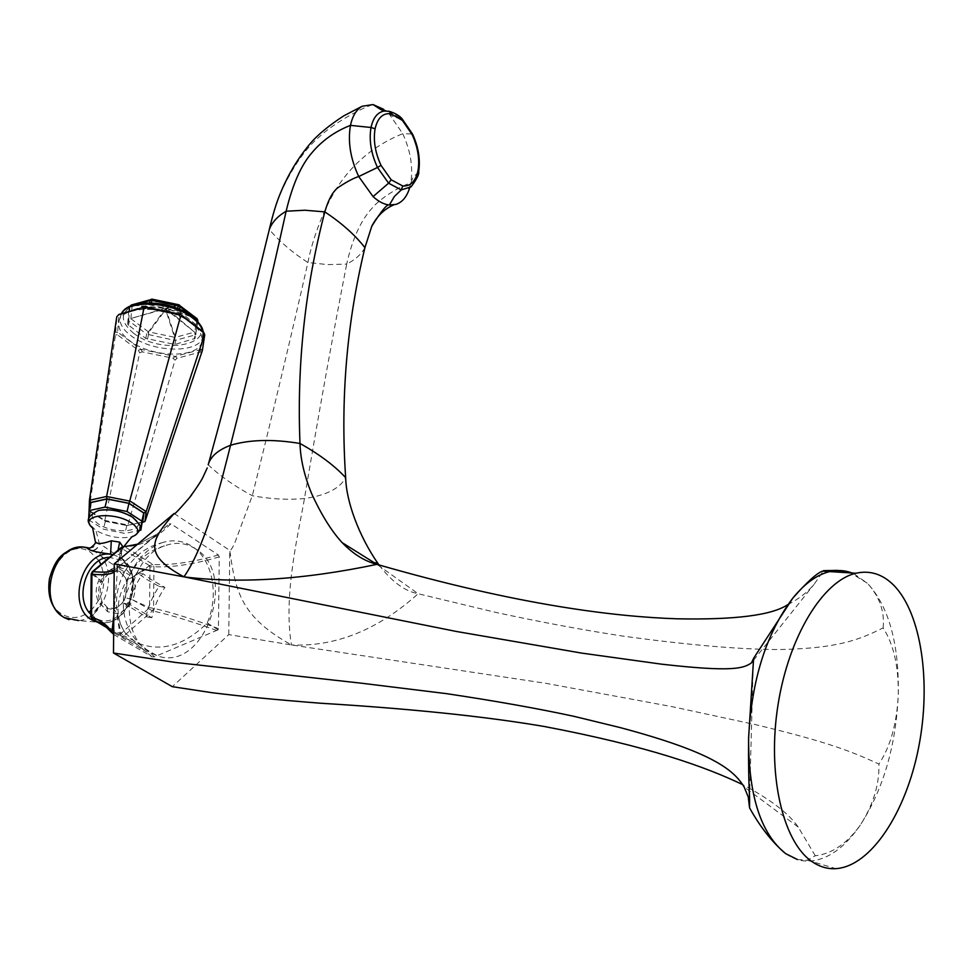 <?xml version="1.0" encoding="UTF-8"?>
<svg xmlns="http://www.w3.org/2000/svg" width="973" height="973" viewBox="0 0 973 973"><rect width="100%" height="100%" fill="white"/><g stroke="black" fill="none" stroke-linecap="round" stroke-linejoin="round"><path stroke-width="0.73" stroke-dasharray="4.87 3.65" d="M174.118 513.489L229.774 550.414C230.382 550.913 231.915 548.784 234.396 543.992L252.311 495.719C272.927 412.771 291.462 335.04 307.918 262.528C311.932 241.061 324.35 204.488 341.803 180.759C357.322 159.56 377.633 143.87 402.749 133.678L389.066 113.829L383.739 109.341M409.597 187.996L410.801 182.985C399.1 186.427 379.02 199.234 371.71 208.587C360.582 220.883 352.238 239.382 346.692 264.084L327.706 264.607L307.918 262.528C292.459 252.579 279.592 241.584 269.314 229.519M364.911 247.665C361.287 254.33 355.206 259.803 346.692 264.084C332.559 336.5 318.487 414.644 304.464 498.517C299.429 528.667 282.754 595.208 291.486 644.965C335.807 646.85 378.035 629.774 418.171 593.737L376.94 564.352M191.79 494.698C197.872 487.193 203.016 478.266 207.249 467.916L208.21 464.778C220.032 476.016 234.736 486.318 252.311 495.719C270.786 499.125 288.178 500.061 304.464 498.517C325.991 495.537 339.735 488.592 345.67 477.694M228.777 634.603L229.774 550.414C235.588 593.372 242.082 617.429 291.486 644.965L228.777 634.603L172.33 686.683M279.847 194.6C291.791 168.256 304.975 148.966 319.412 136.731C331.963 124.69 359.901 108.502 373.036 104.561M418.645 171.929L412.99 177.427L410.801 182.985C413.233 167.234 410.545 150.803 402.749 133.678L411.603 133.958L400.888 118.353L388.409 111.117L386.111 110.91M797.434 859.536L807.286 860.217L815.265 855.766C831.866 853.893 846.838 843.713 860.205 825.238C883.302 789.346 895.987 745.841 898.261 694.734C898.699 666.554 893.652 644.272 883.143 627.877C858.794 640.039 837.68 648.298 780.188 649.526C744.856 649.526 696.109 646.072 623.815 636.233C584.518 630.273 541.876 622.343 495.889 612.431L418.171 593.737C404.744 591.219 391.681 581.623 378.971 564.924M883.143 627.877C884.785 611.603 879.58 596.753 867.527 583.338C888.957 606.799 899.198 643.944 898.261 694.734C896.911 723.34 890.477 746.449 878.947 764.048C852.166 751.947 831.526 742.934 756.021 724.751L672.209 706.678L546.072 683.35L291.486 644.965M787.838 604.61C798.699 599.027 807.408 592.326 813.951 584.493L823.243 571.187M853.893 573.79L867.527 583.338L850.633 572.915M815.265 855.766L798.225 827.062C788.835 813.477 770.336 799.344 742.74 784.652M195.305 548.723C185.831 542.739 175.554 541.791 164.461 545.902C125.858 558.259 115.799 635.539 150.73 652.859L157.054 655.717C204.561 673.596 239.151 573.936 195.305 548.723M785.612 853.601C793.36 859.062 801.557 861.555 810.217 861.081C828.157 859.475 844.819 847.532 860.205 825.238C873.182 804.975 879.434 784.579 878.947 764.048M152.226 580.236L142.788 573.596C136.111 583.386 131.659 593.615 129.421 604.282L151.837 617.77C153.977 607.176 158.344 597.045 164.923 587.364L152.226 580.236M146.035 616.687C148.273 606.143 152.627 596.048 159.122 586.378L146.485 579.276L136.986 572.647C130.394 582.413 125.943 592.606 123.62 603.236L146.035 616.687L151.837 617.77M123.62 603.236L129.421 604.282M136.986 572.647L142.788 573.596M159.122 586.378L164.923 587.364M161.348 542.946C172.416 539.249 182.656 540.38 192.07 546.352C212.515 559.074 219.424 595.05 207.213 623.012C183.398 646.364 159.475 652.725 135.429 642.083L125.225 632.997C114.4 616.383 115.884 597.13 129.701 575.213C137.229 558.855 147.787 548.103 161.348 542.946C123.413 552.226 103.965 600.609 125.225 632.997M114.194 570.312L118.378 566.821L117.66 567.794L129.701 575.213M118.378 566.821L169.095 523.985L158.125 533.618L137.375 544.418M207.213 623.012L218.183 629.786L218.426 628.594L219.253 556.897L218.414 554.999L170.932 523.802L169.095 523.985M113.634 634.469L152.116 656.848L154.427 656.824L218.183 629.786M117.66 567.794L113.805 615.191M216.918 630.504C191.438 621.321 169.959 614.766 152.493 610.849L132.583 599.867C128.923 607.699 123.656 612.26 116.772 613.537L107.626 611.725L100.924 604.136C97.701 596.802 97.762 589.03 101.119 580.832C104.914 572.902 110.265 568.39 117.186 567.271L126.259 569.278L132.79 576.904C135.916 584.153 135.843 591.803 132.583 599.867L125.408 597.641C122.27 604.355 117.745 608.259 111.834 609.341L103.989 607.772L98.249 601.278C95.488 595.002 95.536 588.349 98.407 581.343C101.654 574.569 106.239 570.701 112.175 569.74L119.971 571.443L125.59 577.974L127.122 582.657L125.408 597.641M218.426 628.594C192.763 619.059 171.151 612.309 153.576 608.332L152.493 610.849L123.887 635.928L121.029 633.496L149.562 607.687L149.988 566.906L132.79 576.904C129.263 579.19 126.867 579.592 125.602 578.108L125.59 577.974M219.253 556.897C193.359 564.401 171.589 567.673 153.941 566.712L149.988 566.906M132.583 599.867L149.562 607.687L153.576 608.332L153.941 566.712L152.907 564.474L124.653 546.704L121.929 548.541L117.186 567.271L114.328 571.26L112.175 569.74M218.414 554.999C192.411 562.297 170.567 565.459 152.907 564.474L153.819 566.7M170.932 523.802C155.887 538.823 140.477 546.449 124.69 546.704L123.948 546.461L121.941 550.682C121.029 556.678 115.373 555.486 104.987 547.118L95.342 541.718M114.169 572.173L117.332 569.169M112.856 634.007L110.484 630.845L147.215 652.238L134.675 642.8L120.993 635.819L119.91 633.605L116.772 613.537L113.586 608.502L111.834 609.341M152.116 656.848L136.682 644.053L121.71 636.257M107.079 627.767L122.184 636.427L106.434 627.366L105.741 625.761L119.91 633.605L120.993 633.399L116.772 613.537M154.427 656.824C144.661 646.984 134.481 640.015 123.887 635.928L122.184 636.427L123.778 635.892M152.858 564.474L149.611 565.666L150 566.906M149.611 565.666L121.929 548.541L120.822 548.699L117.186 567.271M149.891 566.943L149.416 565.799L132.79 576.904M121.43 547.349L120.847 548.614L122.063 548.358M120.822 548.699L92.034 572.817L92.167 571.856M90.805 616.578L91.486 574.046L101.119 580.832L92.034 572.817L91.182 574.009M106.531 627.451L92.021 618.913L91.085 616.006L102.201 601.825L98.249 601.278M91.632 617.283L105.741 625.761M91.121 615.945L91.657 617.113L100.924 604.136M120.993 633.399L119.959 633.824M112.746 554.513L120.543 557.638L127.499 564.754C122.659 570.032 113.355 566.651 99.574 554.622L104.987 547.118M89.565 548.079C93.7 547.957 95.804 545.78 95.877 541.56M122.805 546.595L121.382 552.482L122.695 547.775M103.199 622.963L105.242 622.829C127.281 621.382 141.426 583.897 127.499 564.754C123.206 561.397 121.163 557.31 121.382 552.482L122.063 558.161L120.543 557.638L118.001 550.171M120.543 557.638C144.028 571.042 133.058 621.005 105.242 622.829L78.582 620.579C104.561 619.01 118.961 573.048 99.574 554.622L89.358 548.115M93.432 550.244C96.704 549.259 98.565 546.887 98.991 543.104M133.35 517.745C151.314 530.346 116.651 536.293 98.395 523.985C89.163 517.016 90.27 512.333 101.715 509.925M88.604 519.813L103.43 529.178L124.945 533.435L139.407 530.455M91.073 502.518L90.538 511.749L105.376 521.187L126.843 525.456L142.715 522.136M126.843 525.456L124.945 533.435M90.769 503.783L90.307 511.749L105.266 521.273L126.928 525.566L142.678 522.27M89.102 510.484L90.307 511.749M203.625 332.134L201.058 349.477L175.176 356.422L173.024 358.234L142.301 351.873L139.65 352.761L104.841 520.409L88.871 510.241L115.483 335.004L116.906 316.48M201.752 352.931L200.414 352.031L177.147 358.259L175.176 356.422L140.988 349.331L117.636 332.121L118.913 314.449M142.301 351.873L140.988 349.331L138.336 350.207L117.332 334.761L117.636 332.121L115.787 332.352M191.803 323.364C169.764 305.072 119.788 304.671 118.803 322.537C118.086 328.619 121.71 334.676 129.689 340.696C152.323 358.514 200.937 358.66 201.934 340.623C202.53 334.943 199.149 329.19 191.803 323.364M200.414 352.031L201.058 349.477L202.396 350.365M105.266 521.273L104.841 520.409L127.925 524.994L174.994 360.083L177.147 358.259M126.928 525.566L145.013 521.406M173.024 358.234L174.994 360.083M138.336 350.207L139.65 352.761M117.332 334.761L115.483 335.004M179.008 311.019L196.887 325.396L195.038 338.446L174.848 344.454L145.707 338.397L127.645 324.398L128.716 311.153L149.003 304.731L179.008 311.019L179.433 309.195M178.631 304.756L166.079 308.21L152.335 299.234L179.251 305.023L196.473 318.366L166.687 308.477L166.614 309.122L166.079 308.21L165.361 308.855L179.531 305.108M197.92 320.725L196.692 318.743L194.855 331.842L196.023 334.189L195.159 334.931L194.551 332.097L175.237 337.412L165.982 309.122L149.039 332.097L148.48 334.907L148.431 331.829L175.237 337.412L175.845 340.234L174.033 340.234L174.605 337.412L165.361 308.855L194.551 332.097L166.918 308.855L196.753 318.451M152.335 299.234L165.434 308.21L131.744 304.89M130.662 305.972L139.638 303.467M173.036 344.454L174.033 340.234L146.741 334.177L165.361 308.855L130.856 318.475L128.716 320.153L129.798 306.872L131.963 305.194L165.142 308.477L130.856 318.475L132.255 304.914L151.192 299.21M148.431 331.829L131.087 318.852L129.373 321.212L128.716 320.153L127.645 324.398M90.538 511.749L88.555 519.777M105.376 521.187L103.43 529.178M389.066 113.829L394.114 117.283L401.813 118.584M412.503 133.994L411.603 133.958C417.733 147.47 419.849 160.411 417.952 172.793L414.839 182.048L409.657 187.947M124.009 546.461L124.69 546.704M138.665 555.644L135.916 556.897M126.259 569.278C124.362 572.452 122.44 573.474 120.482 572.331L119.971 571.443M101.119 580.832L102.384 582.061L98.407 581.343M107.626 611.725L107.407 607.553L103.989 607.772M90.805 614.243L95.342 617.831C122.537 635.138 148.346 575.529 120.749 560.193L109.39 557.322M97.957 622.404L100.912 622.89M135.369 535.211L133.119 536.342C121.406 539.31 109.012 537.351 95.926 530.443L89.711 524.252M93.724 550.426C96.935 549.392 98.772 547.008 99.246 543.262L95.926 530.443M98.966 560.776L90.805 552.445C61.469 532.036 31.318 598.249 62.99 614.693C71.576 619.193 80.224 618.317 88.932 612.066M90.793 610.533C103.576 597.142 106.945 581.769 100.9 564.449M121.467 313.707L120.08 317.466C119.363 323.571 122.975 329.64 130.941 335.673C153.527 353.527 202.068 353.649 203.089 335.563L202.883 331.562M133.325 333.009C164.802 357.979 225.456 341.876 191.547 316.614C173.863 304.987 155.266 301.095 135.758 304.926C120.032 311.396 119.217 320.749 133.325 333.009M197.093 320.774L196.266 324.337M149.477 302.785L149.003 304.731M151.338 302.834L150.876 304.719M177.658 308.453L177.232 310.253M128.716 311.153L129.798 306.823L130.625 306.094L129.543 310.375M145.707 338.397L146.741 334.177L129.373 321.212L128.314 325.456M148.48 334.907L147.446 339.139M197.811 321.552L195.038 338.446M174.848 344.454L175.845 340.234L195.159 334.931L194.174 339.188M197.787 321.516L196.887 325.408L197.787 321.516M395.938 204.403L393.566 204.95M408.976 188.653L410.497 184.517M807.286 860.217L835.989 868.646M798.225 827.062L744.15 786.962M749.587 797.702L752.993 671.856M753.564 660.253L813.951 584.493M164.461 545.902C119.411 558.125 108.161 623.9 146.753 649.684L157.054 655.717M137.692 544.15L158.125 533.618L117.806 567.49M112.017 632.888L112.661 633.885M125.602 578.108L127.122 582.657L125.42 597.629C122.33 601.326 126.016 602.628 113.586 608.502L107.407 607.553L102.201 601.825C99.465 595.695 99.526 589.103 102.384 582.061L105.145 577.366C109.061 573.206 112.126 571.175 114.328 571.26L120.482 572.331L125.602 578.108M78.582 620.579L68.852 619.594M64.169 617.587L63.525 617.223M121.382 313.732L118.803 322.537M203.053 331.696L201.934 340.623M129.993 306.264L128.728 311.105"/><path stroke-width="1.46" d="M823.243 571.187L822.586 571.139C816.87 573.073 806.945 582.073 792.8 598.152L753.613 658.307L751.484 662.868C743.396 668.415 732.937 672.282 661.47 664.158L581.745 653.114L456.301 631.453L183.946 576.855C206.69 544.503 222.939 475.152 230.54 445.269C217.94 450.049 210.496 456.556 208.21 464.778C231.16 381.173 251.521 302.761 269.314 229.519C271.978 222.331 277.585 216.225 286.135 211.214L304.914 210.229L324.812 211.895C341.791 223.145 355.157 235.065 364.911 247.665C346.765 322.914 340.343 399.587 345.67 477.694C334.688 465.775 319.46 454.367 300 443.469C300.438 458.952 304.269 475.542 311.482 493.238C321.066 514.328 331.282 530.796 342.143 542.63C353.235 554.087 364.839 561.324 376.94 564.352C519.643 605.547 616.189 616.809 677.269 618.804C735.235 619.947 772.1 615.216 787.838 604.61M376.94 564.352C304.208 579.653 239.881 583.812 183.946 576.855C141.121 553.771 152.08 539.2 174.118 513.489C173.437 515.678 178.558 510.411 189.467 497.702L191.79 494.698M373.036 104.561L380.565 109.402L380.37 108.66L383.739 109.341L373.036 104.561L362.163 106.264C356.41 109.572 352.506 115.945 350.475 125.371L371.017 127.487C368.889 140.161 371.054 153.491 377.488 167.465L358.721 176.551C354.136 177.877 347.58 181.319 339.066 186.889C333.338 190.562 328.582 198.893 324.812 211.895C305.011 287.789 296.753 364.984 300 443.469C272.768 438.969 249.623 439.577 230.54 445.269C251.399 362.601 269.922 284.578 286.135 211.214C292.532 184.542 301.156 165.033 311.992 152.676C322.221 140.489 335.053 131.379 350.475 125.371C347.665 141.62 350.414 158.672 358.721 176.551L373.06 196.595C378.546 201.593 383.97 204.403 389.334 205.023L395.938 204.403C402.323 202.262 406.872 196.789 409.597 187.996M269.314 229.519C272.768 214.79 276.283 203.15 279.847 194.6C287.485 175.663 297.531 158.757 309.986 143.858C317.368 135.065 328.594 125.748 343.676 115.896L362.163 106.264M402.737 185.965C410.667 186.427 415.775 181.209 418.049 170.324C419.789 158.976 417.843 147.105 412.211 134.7L402.396 120.397L390.976 113.78C382.924 112.819 377.633 117.83 375.091 128.789C373.158 140.392 375.14 152.579 381.027 165.374L391.182 179.786L402.737 185.965L401.241 189.917L394.406 196.461L389.334 205.023C387.327 203.698 381.477 210.752 371.795 226.198L364.911 247.665M378.971 564.924L377.816 563.294C358.903 535.807 346.254 501.752 345.67 477.694M850.633 572.915L837.437 570.373L823.535 570.652M811.373 861.154C819.12 866.675 827.33 869.181 835.989 868.646C871.09 866.225 905.96 812.37 918.621 747.532C931.441 682.693 921.443 613.282 893.688 585.187C882.584 574.106 870.008 570.129 855.948 573.243C823.231 580.601 788.872 636.062 778.059 704.586C767.052 773.061 782.268 840.769 811.373 861.154M753.613 658.307L748.602 738.106C748.395 762.929 748.724 782.791 749.587 797.702L749.563 807.87C760.278 827.099 772.282 842.35 785.612 853.601L797.434 859.536M742.74 784.652C705.559 766.906 649.55 746.546 544.564 726.539C485.77 716.505 411.178 708.745 320.81 703.248C278.108 699.928 241.924 696.437 212.26 692.74L172.33 686.683L113.476 653.005L114.242 563.878L174.118 513.489M749.563 807.87L748.273 797.057L744.15 786.962C733.618 769.947 713.124 752.348 619.789 727.488L574.338 716.42C537.887 708.526 495.281 700.937 446.546 693.652L361.652 683.228L175.408 662.443L113.476 653.005M183.946 576.855L114.242 563.878M113.634 634.469L111.968 632.109C107.565 625.311 100.766 620.288 91.547 617.04L90.805 616.396L91.182 574.021L91.924 574.167C102.384 575.262 109.803 574.593 114.169 572.173M113.805 615.191L111.968 632.109M137.375 544.418L122.501 546.948L93.08 571.601C102.737 572.611 109.779 572.185 114.194 570.312M92.167 571.856L93.08 571.601L91.924 574.167L91.547 617.04L92.617 619.302L106.531 627.451M112.017 632.888L104.062 625.055L92.654 619.315M124.009 546.461L123.948 546.461C129.944 538.774 132.997 535.405 133.119 536.342C139.942 533.107 139.407 528.655 131.513 522.975C113.257 510.436 77.122 515.337 92.642 528.011L95.342 541.62C96.546 544.369 101.861 544.089 111.299 540.818L119.703 542.143L122.805 546.595M122.403 546.948L121.43 547.349M91.182 574.009L92.277 571.771L121.613 547.203L137.692 544.15M90.805 616.578L92.021 618.913L91.474 617.028M89.358 548.115L87.485 548.091C88.057 550.11 95.281 552.056 109.158 553.941L112.746 554.513M97.957 622.404L92.265 620.117C66.395 607.152 81.671 550.791 109.888 554.136L110.581 554.184L111.299 540.818M109.158 553.941L111.311 554.269L109.158 553.941M88.835 547.933L89.565 548.079M101.715 509.925C112.637 509.159 122.744 511.47 132.048 516.845M139.407 530.455L140.842 530.151L141.863 521.114L127.049 511.506L105.035 507.115L89.066 510.606L88.604 519.813M132.583 517.198L133.35 517.745M89.066 510.606L91.073 502.518L107.018 499.003L128.983 503.382L143.749 513.026L140.842 530.151M142.678 522.27L143.992 513.026L129.093 503.309L106.933 498.881L90.842 502.433L90.769 503.783M90.842 502.433L89.431 500.28L116.772 316.76L118.913 314.449L145.013 306.872L180.479 314.303L203.625 332.134L204.719 334.809L202.396 350.365L145.013 521.406L146.157 511.603L130.273 501.204L106.604 496.473L89.431 500.28L89.102 510.484M118.913 314.449L116.772 316.76M106.933 498.881L106.604 496.473L143.761 308.94L142.24 307.918L118.779 314.717M129.093 503.309L180.479 316.639L178.448 314.583L146.522 307.906L143.761 308.94M178.448 314.583L180.479 314.303L182.51 316.347L180.479 316.639M182.51 316.347L203.321 332.377L204.427 335.053L146.157 511.603L143.992 513.026M142.24 307.918L145.013 306.872L146.522 307.906M145.013 521.406L142.934 522.221M179.531 305.108L180.029 306.702L197.264 320.044L197.093 320.774M196.753 318.451L197.811 321.552M131.744 304.89L130.662 305.972M151.192 299.21L150.061 300.426L151.922 300.414L151.338 302.834M152.335 299.234L151.922 300.414L178.254 305.936L177.658 308.453M129.993 306.264L131.452 304.975L152.299 299.197L178.606 304.719L178.254 305.936L180.029 306.702L179.433 309.195M197.92 320.725L197.069 318.694L178.606 304.719M143.749 513.026L141.863 521.114M128.983 503.382L127.049 511.506M107.018 499.003L105.035 507.115M412.211 134.7L412.503 133.994M402.396 120.397L401.813 118.584M418.049 170.324L418.645 171.929M391.182 179.786L388.604 183.192L401.241 189.917L411.044 186.877C416.809 179.081 419.351 174.021 418.682 171.71C420.506 159.584 418.463 147.057 412.576 134.128L402.202 118.961C399.635 115.775 395.293 113.221 389.2 111.299L384.08 111.056C377.488 112.321 373.133 117.794 371.017 127.487L375.091 128.789M373.06 196.595L388.604 183.192L377.488 167.465L381.027 165.374M785.612 853.601C760.777 833.8 748.444 795.306 748.602 738.106C751.521 679.981 766.25 633.326 792.8 598.152C804.756 583.472 817.077 574.617 829.762 571.589C838.227 569.655 846.267 570.385 853.893 573.79M109.39 557.322C87.156 557.213 73.547 598.334 90.805 614.243M118.001 550.171L119.703 542.143M88.567 547.848L83.544 547.033C52.943 543.323 36.378 603.722 64.498 617.648L78.582 620.579M100.912 622.89L103.199 622.963M88.932 612.066L90.793 610.533M100.9 564.449L98.966 560.776M202.883 331.562C201.837 327.05 198.541 322.61 192.982 318.256C173.145 301.825 128.558 299.076 121.467 313.707M139.638 303.467L150.061 300.426L149.477 302.785M390.976 113.78L389.2 111.299L384.08 111.056L380.565 109.402L386.111 110.91M189.467 497.702C197.3 486.962 201.983 479.738 203.515 476.04L207.249 467.916M393.566 204.95C384.25 209.073 377.001 216.152 371.795 226.198M409.657 187.947L408.976 188.653M342.143 542.63L374.009 562.576L377.816 563.294M751.484 662.868L753.564 660.253M822.586 571.139L855.948 573.243M63.525 617.223C51.618 608.818 46.935 595.962 49.453 578.692C54.123 563.428 59.499 549.344 83.544 547.033L87.485 548.091C87.801 550.852 97.032 543.36 95.342 541.718M68.852 619.594L64.169 617.587M89.711 524.252C86.062 519.85 88.981 515.264 98.455 510.472C110.302 508.66 121.686 510.91 132.62 517.235C139.2 523.669 141.608 527.025 139.832 527.293C140.574 529.215 139.078 531.854 135.369 535.211M121.382 313.732C128.813 297.592 172.695 300.402 192.8 316.894C199.477 322.805 202.895 327.731 203.053 331.696"/></g></svg>
